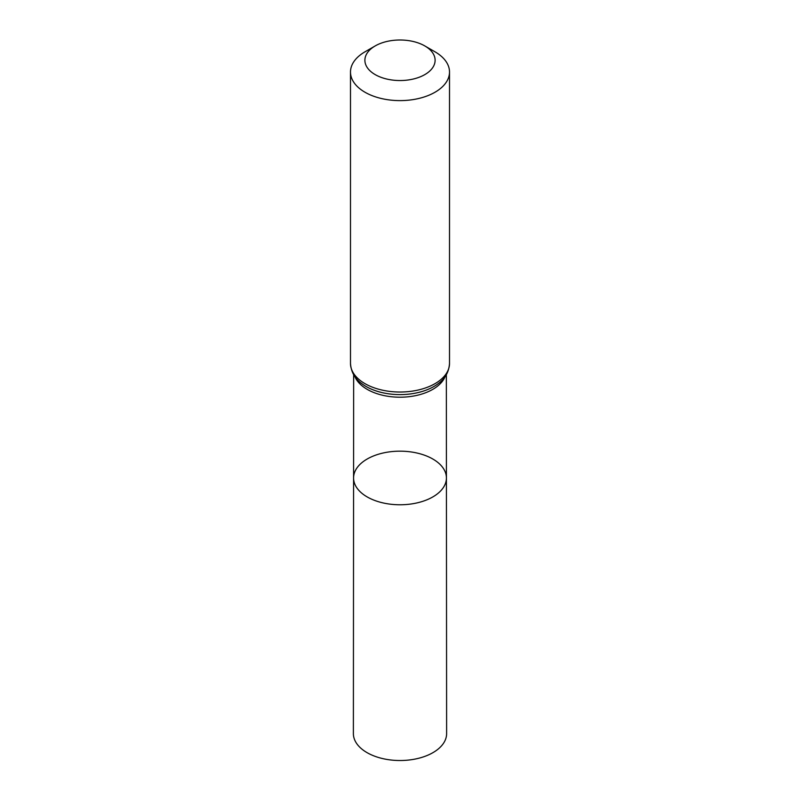 <?xml version="1.0" encoding="UTF-8"?>
<svg xmlns="http://www.w3.org/2000/svg" width="800" height="800" viewBox="0 0 800 800"><rect width="100%" height="100%" fill="white"/><g stroke="black" fill="none" stroke-linecap="round" stroke-linejoin="round"><path stroke-width="1.2" d="M446.42 477.96A46.42 26.8 180 0 1 400 504.77A46.42 26.8 180 0 1 353.58 477.96A46.42 26.8 0 0 0 367.17 496.92A46.42 26.8 0 0 0 417.78 502.73A46.42 26.8 0 0 0 446.42 477.96A46.42 26.8 0 0 0 400 451.17A46.42 26.8 0 0 0 353.58 477.96L353.38 733.59A46.62 26.92 0 0 0 367.04 752.63A46.62 26.92 0 0 0 417.85 758.47A46.62 26.92 0 0 0 446.62 733.59L446.34 374.71M435.01 51.82L424.83 45.94A35.11 20.27 180 0 1 424.83 74.6A35.11 20.27 180 0 1 375.17 74.6A35.11 20.27 180 0 1 375.17 45.94A35.11 20.27 180 0 1 424.83 45.94L435.01 51.82A49.51 28.58 180 0 1 449.51 72.03A49.51 28.58 180 0 1 400 100.61A49.51 28.58 180 0 1 350.49 72.03A49.51 28.58 180 0 1 364.99 51.82L375.17 45.94M354.93 376.68A46.34 26.75 0 0 0 367.23 389.37A46.34 26.75 0 0 0 412.59 396.2A46.34 26.75 0 0 0 445.07 376.68M366.13 386.52A47.9 27.65 0 0 0 438.43 383.47A47.9 27.65 0 0 0 438.46 383.45L438.48 383.44A47.95 27.68 0 0 1 366.09 386.49A47.95 27.68 0 0 1 361.52 383.44L361.57 383.47A47.9 27.65 0 0 0 361.57 383.47A47.9 27.65 0 0 0 366.13 386.52M350.49 72.03L350.49 363.44A49.51 28.58 0 0 0 364.99 383.65A49.51 28.58 0 0 0 418.95 389.85A49.51 28.58 0 0 0 449.51 363.44C448.93 371.84 445.26 378.51 438.48 383.44M353.66 374.71L353.58 477.96M350.49 363.44C351.07 371.84 354.74 378.51 361.52 383.44M449.51 72.03L449.51 363.44"/></g></svg>
